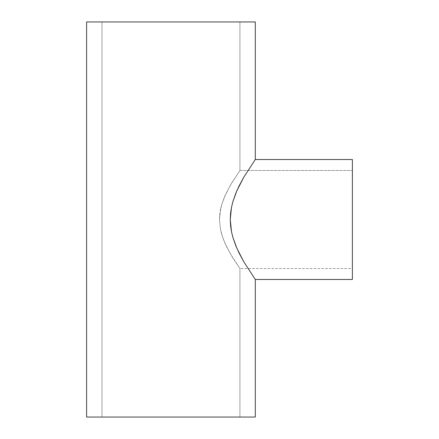<?xml version="1.0" encoding="UTF-8"?>
<svg xmlns="http://www.w3.org/2000/svg" width="439" height="439" viewBox="0 0 439 439"><rect width="100%" height="100%" fill="white"/><g stroke="black" fill="none" stroke-linecap="round" stroke-linejoin="round"><path stroke-width="0.33" stroke-dasharray="2.19 1.65" d="M352.385 170.469L352.385 268.531L239.93 268.531L232.363 257.15L226.639 246.839L223.111 238.646L220.466 229.399L219.467 219.473L219.725 214.49L221.635 204.843L225.734 194.06L231.446 183.359L239.93 170.469L352.385 170.469L239.93 170.469L230.497 184.978L224.823 196.09L221.635 204.843L220.471 209.568L219.467 219.473L220.466 229.399L223.111 238.646L226.639 246.839L232.363 257.15L239.93 268.531L239.93 417.05L101.98 417.05L101.98 21.95L239.93 21.95L239.93 170.469L239.93 21.95L101.98 21.95L101.98 417.05L239.93 417.05L239.93 268.531L230.519 254.06L224.823 242.915L221.646 234.196L220.477 229.449L219.467 219.527L220.46 209.622L221.618 204.887L224.801 196.14L230.48 185L239.93 170.469L231.435 183.381L225.712 194.104L221.618 204.887L219.719 214.534L219.467 219.527L220.477 229.449L223.122 238.69L226.678 246.91L232.39 257.199L239.93 268.531L352.385 268.531L352.385 159.522L352.385 279.478L352.385 170.469M255.075 279.166L254.422 278.238L255.075 279.166M254.422 278.238L243.749 261.715L239.035 252.946L235.727 245.549L232.895 237.389L231.479 231.611L230.568 225.613L230.255 219.467L230.574 213.37L231.49 207.345L232.906 201.572L235.732 193.434L239.068 185.993L243.755 177.274L255.3 159.522L243.755 177.274L236.808 190.861L232.906 201.572L231.49 207.345L230.255 219.467L231.479 231.611L232.895 237.389L236.791 248.095L243.749 261.715L254.417 278.227M86.615 21.95L255.3 21.95L86.615 21.95M255.3 417.05L86.615 417.05L255.3 417.05M239.93 417.05L101.98 417.05L239.93 417.05M101.98 21.95L164.197 21.95L101.98 21.95"/><path stroke-width="0.66" d="M255.3 279.478L352.385 279.478L352.385 159.522L255.3 159.522L243.738 177.301L239.046 186.037L235.705 193.495L232.895 201.622L231.474 207.422L230.568 213.425L230.255 219.538L230.579 225.69L231.49 231.671L232.922 237.477L235.743 245.599L239.079 253.029L243.782 261.77L255.3 279.478L243.782 261.77L236.813 248.145L232.922 237.477L231.49 231.671L230.255 219.538L231.474 207.422L232.895 201.622L236.78 190.927L243.738 177.301L255.3 159.522L255.3 21.95L86.615 21.95L86.615 417.05L255.3 417.05L255.3 279.478L255.3 417.05L86.615 417.05L86.615 21.95L255.3 21.95L255.3 159.522L352.385 159.522L352.385 279.478L255.3 279.478L255.075 279.166L255.3 279.478M255.075 159.84L255.3 159.522"/></g></svg>
